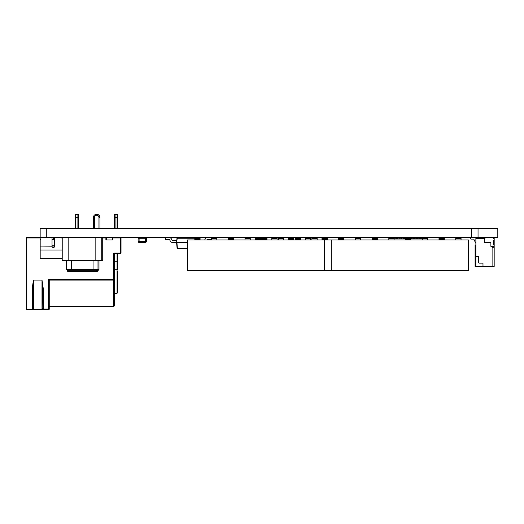 <?xml version="1.0" encoding="UTF-8"?>
<svg xmlns="http://www.w3.org/2000/svg" width="524" height="524" viewBox="0 0 524 524"><rect width="100%" height="100%" fill="white"/><g stroke="black" fill="none" stroke-linecap="round" stroke-linejoin="round"><path stroke-width="0.79" d="M46.747 237.307L46.747 228.346L40.158 228.346L40.158 237.307L497.8 237.307L497.8 228.346L478.045 228.346L478.045 237.307M46.747 228.346L471.462 228.346L471.462 237.307M471.462 228.346L478.045 228.346M317.151 239.442L317.151 238.623L317.151 239.94L321.238 239.94M311.885 239.442L311.885 238.623L311.885 239.94L304.51 239.94M311.885 237.307L311.885 238.623L317.151 238.623L317.151 237.307M237.608 239.94L233.527 239.94L233.527 238.623L228.261 238.623L233.527 238.623L233.527 237.307L233.527 238.623L228.261 238.623L228.261 239.94L224.174 239.94M228.261 237.307L228.261 238.623L228.261 237.307M204.157 239.94L200.076 239.94L200.076 238.623L194.81 238.623L200.076 238.623L200.076 237.307L200.076 238.623L194.81 238.623L194.81 239.94L190.729 239.94M194.81 237.307L194.81 238.623L194.81 237.307M207.452 239.94L211.532 239.94L211.532 238.623L211.532 239.442M216.805 239.442L216.805 238.623L216.805 239.94L220.886 239.94M240.902 239.94L244.983 239.94L244.983 238.623L244.983 239.442M250.256 239.442L250.256 238.623L250.256 239.94L254.337 239.94M257.625 239.94L261.712 239.94L261.712 238.623L266.978 238.623L261.712 238.623L261.712 237.307L261.712 238.623L266.978 238.623L266.978 237.307M274.353 239.94L271.059 239.94M283.7 239.442L283.7 238.623L283.7 239.94L287.787 239.94M291.075 239.94L295.163 239.94L295.163 238.623L300.429 238.623L295.163 238.623L295.163 237.307L295.163 238.623L300.429 238.623L300.429 237.307M329.891 270.554L187.435 270.554L187.435 239.94L324.526 239.94L324.526 270.554L331.273 270.554L331.273 239.94L468.364 239.94L468.364 270.554L331.273 270.554M307.804 239.94L311.885 239.94M300.429 239.94L300.429 238.623M244.983 237.307L244.983 238.623L250.256 238.623L250.256 237.307M211.532 237.307L211.532 238.623L216.805 238.623L216.805 237.307M266.978 239.94L266.978 238.623M278.434 239.442L278.434 239.94M278.434 237.307L278.434 238.623L283.7 238.623L283.7 237.307M475.871 242.409L475.347 242.409L475.871 242.409L475.347 242.409L473.814 239.114L471.063 239.114A0.59 0.59 90 0 1 470.473 238.525L470.473 238.387A0.59 0.59 90 0 1 471.063 237.798L475.871 237.798L475.871 238.453L484.3 238.453L484.3 242.409L490.883 242.409L490.883 246.359L493.523 246.359L494.178 245.697L494.178 245.042L493.189 244.878L493.189 243.739L493.765 243.411L493.189 243.739L493.765 243.411L493.189 240.431L493.765 243.411L493.189 240.431L493.353 241.734L493.189 240.431L494.178 240.267L494.178 238.951L493.025 237.798L485.453 237.798L493.025 237.798L494.178 238.453L494.178 266.441L475.085 266.441L475.085 245.042L475.871 245.042M473.814 239.114L471.063 239.114L473.814 239.114L471.063 239.114L473.814 239.114L471.063 239.114L473.814 239.114L471.063 239.114L473.814 239.114L471.063 239.114L473.814 239.114L471.063 239.114L473.814 239.114L471.063 239.114L473.814 239.114L471.063 239.114L473.814 239.114L471.063 239.114L473.814 239.114L475.347 242.409L473.814 239.114L471.063 239.114A0.59 0.59 90 0 1 470.473 238.525L470.473 238.387A0.59 0.59 90 0 1 471.063 237.798L475.871 237.798L475.871 238.453L484.3 238.453L484.3 242.409L484.3 238.951L485.453 237.798L484.3 238.951L485.453 237.798L493.025 237.798L494.178 238.951L493.025 237.798M494.178 240.267L494.178 238.951L494.178 240.267L493.353 240.267L494.178 240.267L494.178 238.951M484.3 238.951L484.3 242.409L490.883 242.409L490.883 246.359L493.523 246.359L494.178 245.697L494.178 245.042L493.189 244.878L493.353 243.575L493.189 244.878L494.178 245.042L494.178 245.697L494.178 245.042M494.178 245.697L493.523 246.359L490.883 246.359L494.178 248.258L494.178 266.441L494.178 238.453L494.178 239.442L494.178 238.453L494.178 239.442L494.178 238.453L494.178 239.442L494.178 238.453L494.178 239.442L494.178 238.453L493.687 238.453L494.178 238.453L494.178 266.441L492.861 266.441L492.861 247.498L494.178 248.258L490.883 246.359L490.883 242.409L490.883 246.359L494.178 248.258L494.178 266.441L492.861 266.441L492.861 247.498L494.178 248.258L494.178 238.453L494.178 248.258L493.189 247.688L493.189 246.359M475.871 237.798L475.871 238.453L484.798 238.453L484.3 238.453L484.3 242.409L490.883 242.409L490.883 246.359L492.861 247.498L492.861 266.441L475.085 266.441L475.085 245.042L475.085 266.441L475.871 266.441L475.871 237.798L475.871 238.453L475.871 237.798L475.871 238.453L475.871 237.798L475.871 238.453L475.871 237.798L475.871 238.453L475.871 237.798L475.871 238.453L475.871 237.798L475.871 238.453L475.871 237.798L475.871 238.453L475.871 237.798L475.871 238.453L475.871 237.798L471.063 237.798A0.59 0.59 90 0 0 470.473 238.387L470.473 238.525A0.59 0.59 90 0 0 471.063 239.114M475.871 266.441L475.871 256.563L478.373 256.563L478.373 262.491L479.034 263.146L482.984 263.146L482.984 265.786L483.645 266.441L475.871 266.441L475.871 238.453L475.871 256.563L478.373 256.563L478.373 262.491L479.034 263.146L482.984 263.146L482.984 265.786L483.645 266.441L492.861 266.441L492.861 247.498L490.883 246.359L493.189 247.688M187.435 242.573L176.922 242.573L177.42 248.5L187.435 248.5L177.42 248.5A0.328 0.328 90 0 1 177.086 248.199L176.595 242.573L172.887 242.573L176.595 242.573L176.974 238.263A0.328 0.328 90 0 1 177.302 237.962L194.81 237.962L177.302 237.962L176.595 242.573L176.974 238.263L194.81 238.263M176.771 240.595L172.887 240.595A0.989 0.989 90 0 1 172.003 240.058L171.492 239.055L172.003 240.058A0.989 0.989 90 0 0 172.887 240.595A0.989 0.989 90 0 1 172.003 240.058L171.492 239.055A2.961 2.961 -90 0 0 168.852 237.438L165.401 237.438L165.401 239.409L168.852 239.409A0.989 0.989 90 0 1 169.737 239.953L170.248 240.955A2.961 2.961 -90 0 0 172.887 242.573M205.139 239.055L204.688 239.94L205.139 239.055A2.961 2.961 -90 0 1 207.779 237.438L211.231 237.438L211.231 239.409L207.779 239.409A0.989 0.989 90 0 0 206.908 239.94A0.989 0.989 90 0 1 207.779 239.409M199.664 238.263L199.69 238.623L199.664 238.263M139.096 242.442L139.096 241.453L138.107 241.453A0.989 0.989 -90 0 0 139.096 242.442L145.351 242.442A0.989 0.989 -90 0 0 146.34 241.453A0.989 0.989 -90 0 1 145.351 242.442A0.989 0.989 -90 0 0 146.34 241.453A0.989 0.989 -90 0 1 145.351 242.442A0.989 0.989 -90 0 0 146.34 241.453L145.351 241.453L145.351 242.442A0.989 0.989 -90 0 0 146.34 241.453L146.34 238.289A0.989 0.989 -90 0 0 145.351 237.307L145.351 238.289L139.096 238.289L139.096 241.453L145.351 241.453L145.351 238.289L146.34 238.289A0.989 0.989 -90 0 0 145.351 237.307L139.096 237.307A0.989 0.989 -90 0 0 138.107 238.289L139.096 238.289L139.096 237.307M417.137 237.307L417.137 237.962L416.377 237.962L417.897 237.962L416.377 237.962L416.377 238.964L417.897 238.964L417.897 237.962L417.137 237.962L417.137 237.307M171.492 239.055A2.961 2.961 -90 0 0 168.852 237.438L165.401 237.438L168.852 237.438A2.961 2.961 -90 0 1 171.492 239.055L172.003 240.058A0.989 0.989 90 0 0 172.887 240.595M168.852 239.409A0.989 0.989 90 0 1 169.737 239.953M145.783 241.649L145.351 241.649M138.153 237.994L138.035 237.307M146.55 237.307L146.34 241.453L146.34 238.479M197.528 237.962L197.646 237.307M183.203 237.307L183.321 237.962M182.195 237.307L182.195 237.962M138.107 241.453L138.107 238.289L138.107 241.453M146.34 238.289L146.34 241.453M143.438 242.455L145.148 242.442M402.38 237.962A0.989 0.989 116.6 0 1 403.31 237.307L403.31 237.962M414.504 237.307A0.989 0.989 116.6 0 1 415.434 237.962A0.989 0.989 116.6 0 0 414.504 237.307L414.504 237.962M114.435 280.104L114.435 305.82L113.78 306.442L113.78 280.104L114.435 279.449A0.662 0.662 76 0 1 113.78 280.104L114.435 279.449L114.435 253.767L114.435 280.104L114.435 253.767L113.78 253.105L113.78 279.449L48.588 279.449L48.588 309.075L49.249 309.075L49.249 280.104L49.249 309.075A0.662 0.662 76 0 1 48.588 309.736L43.322 309.736A0.662 0.662 76 0 1 42.66 309.075L42.47 308.643L43.322 309.075L43.322 288.94L42.005 280.104L42.66 288.94L43.322 288.94M117.73 269.84A0.662 0.544 -0 0 0 117.73 269.834L117.73 253.767L117.73 269.84A0.662 0.544 180 0 0 117.068 269.297L117.068 293.276L117.73 292.575L117.73 271.445M114.435 279.502L113.78 279.449L113.78 280.104L49.249 280.104L48.588 279.449M48.745 309.717A0.662 0.662 -104 0 0 49.249 309.075L49.249 280.104L113.78 280.104M43.001 309.743L43.322 309.075L48.588 309.075L48.588 309.736L42.005 309.736L42.005 308.446L42.47 308.643L42.005 308.446L42.005 280.104L33.444 280.104L32.128 288.94L32.783 288.94L32.783 309.075L32.783 288.94L33.444 280.104L33.444 308.446L32.128 309.736L26.862 309.736L26.2 309.075L26.2 237.962A0.662 0.662 76 0 1 26.862 237.307L40.158 237.307M112.725 237.962L120.363 237.962L120.363 237.307A0.662 0.662 76 0 1 121.018 237.962L121.018 253.105L121.018 237.962A0.662 0.662 -104 0 0 120.363 237.307L114.435 237.307M120.52 253.747A0.662 0.662 -104 0 0 121.018 253.105L120.363 253.767L114.435 253.767L120.363 253.767L120.363 253.105L113.78 253.105M42.66 288.94L42.857 309.54M120.363 237.307A0.662 0.662 76 0 1 121.018 237.962A0.662 0.662 76 0 0 120.363 237.307L112.293 237.339M106.307 237.339L104.034 237.307L104.034 237.962L101.728 237.962M40.178 258.443L62.218 258.443L40.178 258.443L40.178 246.064L52.033 246.195A1.317 1.317 90 0 0 53.35 247.511A1.317 1.317 90 0 0 54.666 246.195L54.666 237.307L26.862 237.307L26.862 237.962L40.178 237.962M42.47 308.643L42.66 309.736L43.322 309.736L42.575 309.691M115.097 228.346L115.097 217.552L114.435 217.552L114.435 214.919L114.435 228.346M117.73 228.346L117.73 217.552L117.73 228.346M121.018 253.105A0.662 0.662 76 0 1 120.363 253.767L121.018 253.105L120.363 253.105L120.363 237.962L121.018 237.962M75.915 237.307L75.26 237.307L75.915 237.307M78.548 237.307L77.893 237.307L78.548 237.307M117.068 214.257L115.097 214.257L115.097 217.552L117.068 217.552L117.068 214.257C117.776 214.165 117.998 215.259 117.73 217.552L117.73 214.919L117.73 217.552L117.068 217.552L117.068 228.346M75.915 228.346L75.915 217.552L75.26 217.552L75.26 214.919L75.26 228.346M32.783 288.94L32.789 309.736L33.444 309.736L33.444 308.446M93.364 217.552A3.295 3.295 76 0 1 96.658 214.257A3.295 3.295 76 0 1 99.946 217.552L99.946 228.346L99.946 217.552A3.295 3.295 76 0 0 96.658 214.257A3.295 3.295 76 0 0 93.364 217.552L93.364 228.346L93.364 217.552L94.353 217.552C94.497 216.157 95.27 215.39 96.658 215.246C98.047 215.39 98.813 216.157 98.964 217.552L99.946 217.552M32.593 309.54L32.783 309.075L32.789 309.736L42.005 309.736M78.548 228.346L78.548 214.919L78.548 217.552L75.915 217.552L75.915 214.257C75.207 214.172 74.991 215.272 75.26 217.552M32.134 309.736L32.468 309.743L32.128 309.736L32.468 309.743L32.128 309.736L32.468 309.743L32.128 309.736L32.468 309.743L32.128 309.736L32.128 288.94M105.953 237.307L105.874 239.461L106.307 239.54L105.874 239.461L105.933 237.313L105.887 239.488L106.307 239.507M112.712 239.488L112.293 239.54L112.712 239.488L112.293 239.54L112.712 239.488L112.293 239.54L112.712 239.488L112.693 237.385L112.725 239.461L112.667 237.313M106.307 239.442L105.972 239.442L105.972 237.405L106.307 237.405M106.307 237.438L106.307 239.344M112.293 239.344L112.627 239.442L112.627 237.405L112.293 237.438M112.293 239.507L112.725 239.461M112.293 237.307L112.293 239.94L106.307 239.94L106.307 237.307M49.073 237.634L52.033 237.634L52.033 246.064L52.033 237.634L54.666 237.634M52.033 239.606L52.033 245.73L52.033 239.606L54.666 239.606M40.178 246.064L40.178 237.634L45.392 237.634M54.666 245.992L52.033 245.998M40.178 238.951L40.839 239.606M40.178 237.634L52.033 237.634M54.666 245.73L52.033 245.73L54.666 245.73M96.678 270.227L96.678 271.543L67.707 271.543L67.707 270.227M71.605 270.227L67.046 270.227L66.391 269.572L71.33 269.572L71.605 270.227L92.787 270.227L93.056 269.572L71.33 269.572L71.33 260.349M92.787 270.227L97.34 270.227L97.995 269.572L93.056 269.572L93.056 260.349M66.391 260.349L66.391 269.572M97.995 260.349L97.995 269.572L98.984 269.572L98.329 270.227M62.218 237.307L62.218 260.349L68.808 260.349L68.808 237.307M95.145 237.307L95.145 260.349L68.808 260.349M101.728 237.307L101.728 260.349L95.145 260.349M62.218 237.962L60.902 237.962L60.902 237.307M103.045 237.962L103.045 237.307M97.667 271.543L97.667 270.227M98.984 260.349L98.984 269.572M105.874 237.962L102.717 237.962L102.717 260.349L101.728 260.349M351.355 239.94L343.914 239.94L343.914 238.623L338.648 238.623L343.914 238.623L343.914 237.307L343.914 238.623L338.648 238.623L338.648 239.94L317.151 239.94M295.163 239.94L283.7 239.94M261.712 239.94L250.256 239.94M277.078 239.442L277.078 238.623L271.812 238.623L271.812 239.94M271.812 237.307L271.812 238.623L277.078 238.623L277.078 237.307L277.078 239.94M310.529 239.442L310.529 238.623L305.263 238.623L305.263 239.94M305.263 237.307L305.263 238.623L310.529 238.623L310.529 237.307L310.529 239.94M327.258 239.94L327.258 238.623L321.985 238.623L327.258 238.623L327.258 237.307L327.258 238.623L321.985 238.623L321.985 237.307L321.985 239.442L327.258 239.442M321.985 239.94L321.985 239.442M293.807 239.94L293.807 238.623L288.541 238.623L293.807 238.623L293.807 237.307L293.807 238.623L288.541 238.623L288.541 237.307L288.541 239.442L293.807 239.442M288.541 239.94L288.541 239.442M260.356 239.94L260.356 238.623L255.09 238.623L260.356 238.623L260.356 237.307L260.356 238.623L255.09 238.623L255.09 237.307L255.09 239.442L260.356 239.442M255.09 239.94L255.09 239.442M343.98 239.442L343.98 239.94M343.98 237.307L343.98 238.623L343.98 237.307L343.98 238.623L338.714 238.623M460.989 239.442L460.989 238.623L460.989 239.94L468.43 239.94L468.364 270.554M455.723 239.442L455.723 238.623L455.723 239.94L448.348 239.94M434.913 239.94L431.625 239.94M384.74 239.94L377.365 239.94L377.365 238.623L372.099 238.623L377.365 238.623L377.365 237.307L377.365 238.623L372.099 238.623L372.099 239.94L364.789 239.94M392.443 238.623L388.887 238.623M394.159 237.307L394.159 237.962M427.61 239.442L427.61 238.623L427.014 238.623M427.538 239.442L427.61 237.307L427.61 239.94M444.332 239.94L444.332 238.623L439.001 238.623L444.267 238.623L444.267 237.307L444.267 238.623L439.001 238.623L439.001 239.94M439.066 238.623L444.332 238.623L444.332 237.307L444.332 238.623L439.066 238.623M377.431 239.94L377.365 237.307M372.164 238.623L377.431 238.623L377.431 237.307L377.431 238.623L372.164 238.623M461.061 239.442L461.061 238.623L455.788 238.623M455.723 237.307L455.723 238.623L460.989 238.623L460.989 237.307L461.061 238.623L461.061 237.307L461.061 239.94M372.099 237.307L372.099 238.623L372.099 237.307M338.648 237.307L338.648 238.623L338.648 237.307M334.561 239.94L338.648 239.94M343.914 239.94L347.995 239.94M351.29 239.94L355.37 239.94L355.37 238.623L355.37 239.442M360.636 239.442L360.636 238.623L360.636 239.94L364.724 239.94M368.012 239.94L372.099 239.94M377.365 239.94L381.446 239.94M394.087 239.442L394.087 238.623L394.087 239.94L398.175 239.94M401.463 239.94L405.55 239.94L405.55 238.623L410.816 238.623L405.55 238.623L405.55 237.307L405.55 238.623L410.816 238.623L410.816 237.307M410.816 238.623L410.816 239.94L414.897 239.94M418.191 239.94L422.272 239.94L422.272 238.623L422.272 239.442M451.642 239.94L455.723 239.94M460.989 239.94L465.076 239.94M444.267 239.94L444.267 237.307M439.001 237.307L439.001 238.623L439.001 237.307M388.821 239.442L388.821 239.94M388.821 237.307L388.821 238.623L394.087 238.623L394.087 237.307M355.37 237.307L355.37 238.623L360.636 238.623L360.636 237.307M422.272 237.307L422.272 238.623L427.538 238.623L427.538 239.94M427.538 237.307L427.538 238.623M394.323 237.962L395.076 238.289M405.55 238.289L396.622 237.962L398.142 237.962L396.622 237.962L396.622 238.964L398.142 238.964L398.142 237.962L397.382 237.962L405.55 237.962M401.43 237.962L399.917 237.962L401.43 237.962L399.917 237.962L399.917 238.964L401.43 238.964L401.43 237.962M404.724 237.962L403.211 237.962L404.724 237.962L403.211 237.962L403.211 238.964L404.724 238.964L404.724 237.962M406.5 238.289L406.5 237.962M408.019 238.289L408.019 237.962M425.37 238.289L411.307 238.289L411.307 238.964L409.794 238.964L411.307 238.964L411.307 237.962L421.185 237.962L419.672 237.962L420.431 237.962L419.672 237.962L419.672 238.964L421.185 238.964L421.185 237.962L419.672 237.962M409.794 238.289L409.794 237.962M411.307 238.289L410.816 238.289M414.602 237.962L413.089 237.962L414.602 237.962L413.089 237.962L413.089 238.964L414.602 238.964L414.602 237.962M417.897 238.289L417.897 238.964L416.377 238.964L416.377 238.289M419.672 238.289L419.672 238.964L421.185 238.964L421.185 237.962M399.36 238.289L399.36 237.962M396.622 238.289L396.622 238.964L398.142 238.964L398.142 238.289L394.087 238.289M403.211 238.289L403.211 238.964L404.724 238.964L404.724 238.289M399.917 238.289L399.917 238.964L401.43 238.964L401.43 238.289M413.089 238.289L413.089 238.964L414.602 238.964L414.602 238.289M493.189 244.878L493.189 243.739M493.189 241.564L493.189 240.431M475.871 256.563L478.373 256.563L478.373 262.491L479.034 263.146L482.984 263.146L482.984 265.786L483.645 266.441M492.534 247.308L492.861 247.498L492.534 247.308M484.798 238.453L484.3 238.453L484.3 242.409M478.373 256.563L476.696 256.563L478.373 256.563L478.373 262.491M482.984 263.146L481.006 263.146L482.984 263.146L482.984 265.786M492.861 266.441L492.861 247.498L492.861 266.441M233.527 239.442L228.261 239.442M233.527 238.623L233.527 237.307M200.076 239.442L194.81 239.442M200.076 238.623L200.076 237.307M300.429 239.442L295.163 239.442M266.978 239.442L261.712 239.442M176.595 242.573L177.086 248.199L187.435 248.199M199.362 238.623L199.336 238.263M113.78 306.442L49.249 306.442L49.249 309.075M26.862 309.736L26.862 237.962L26.2 237.962M117.068 253.767L117.068 261.194L114.435 261.194M117.068 261.194L117.73 261.194L117.068 261.194L117.068 269.297L114.435 269.297M77.893 228.346L77.893 214.257C78.6 214.172 78.816 215.272 78.548 217.552L77.893 217.552M94.353 228.346L94.353 217.552M98.964 217.552L98.964 228.346M112.293 239.442L112.627 239.442L112.627 237.405L112.627 239.442L112.627 237.405L112.293 237.405M53.35 239.606L53.35 237.634M62.218 250.013L40.178 250.013M277.078 237.307L277.078 238.623M310.529 237.307L310.529 238.623M327.258 237.307L327.258 238.623M293.807 237.307L293.807 238.623M260.356 237.307L260.356 238.623M427.61 237.307L427.61 238.623M439.001 239.442L444.332 239.442M444.332 237.307L444.332 238.623M372.099 239.442L377.431 239.442M377.431 237.307L377.431 238.623M461.061 237.307L461.061 238.623M460.989 238.623L460.989 237.307M343.914 239.442L338.648 239.442M343.914 238.623L343.914 237.307M410.816 239.442L405.55 239.442M398.142 238.289L398.142 237.962M117.068 293.276L114.435 293.276M115.097 214.257C114.389 214.172 114.167 215.272 114.435 217.552M117.73 280.104L117.73 288.763M75.915 214.257L77.893 214.257"/></g></svg>
